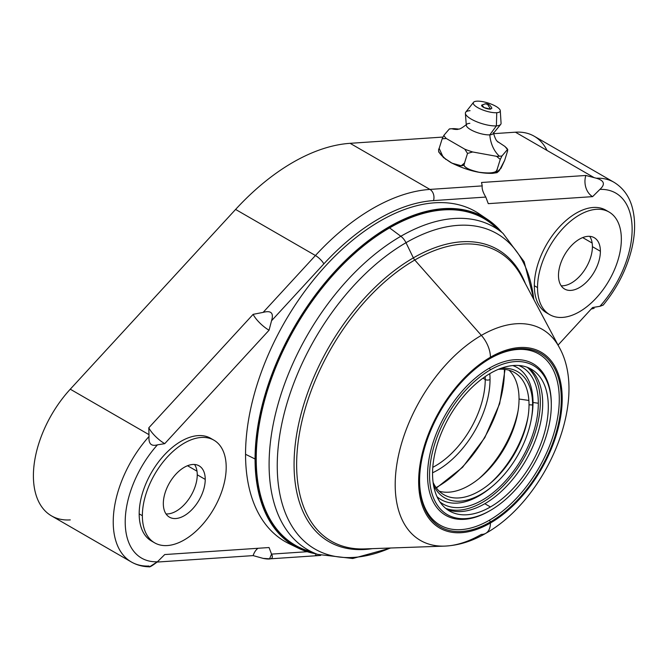 <?xml version="1.0" encoding="UTF-8"?>
<svg xmlns="http://www.w3.org/2000/svg" width="668" height="668" viewBox="0 0 668 668"><rect width="100%" height="100%" fill="white"/><g stroke="black" fill="none" stroke-linecap="round" stroke-linejoin="round"><path stroke-width="1" d="M149.39 566.815C142.835 566.706 136.823 565.095 131.354 561.98A87.491 50.517 -60 0 1 149.022 436.48L148.972 434.643L149.022 436.48A87.491 50.517 120 0 0 131.354 561.98L51.52 515.888A87.491 50.517 -60 0 1 70.274 389.202L148.972 434.643L148.814 427.787A16.032 4.726 -137.4 0 0 164.729 443.661L269.054 330.226L164.729 443.661A16.032 4.726 42.6 0 1 148.814 427.787L253.139 314.344A16.032 4.726 -137.4 0 0 269.054 330.226A16.032 4.726 42.6 0 1 253.139 314.344L263.134 312.382C271.133 310.236 273.938 313.033 271.542 320.765L269.054 330.226L271.542 320.765L323.83 263.902L271.542 320.765C273.938 313.033 271.133 310.236 263.134 312.382L315.43 255.518A8.467 2.497 42.6 0 1 323.83 263.902A191.925 110.804 120 0 1 433.499 200.592A8.467 6.446 86.1 0 0 429.933 189.411L482.221 185.896L481.519 182.489L482.221 185.896C481.762 188.626 482.947 192.359 485.786 197.068L433.499 200.592A191.925 110.804 120 0 0 323.83 263.902A8.467 2.497 -137.4 0 0 315.43 255.518L235.595 209.435L70.274 389.202L148.972 434.643L148.814 427.787L253.139 314.344L263.134 312.382L315.43 255.518A200.392 115.698 -60 0 1 429.933 189.411L482.221 185.896C481.762 188.626 482.947 192.359 485.786 197.068L488.275 203.656L592.6 196.634L599.906 189.395L592.6 196.634L488.275 203.656L485.786 197.068L433.499 200.592A8.467 6.446 -93.9 0 0 429.933 189.411L350.099 143.319L429.933 189.411A200.392 115.698 120 0 0 315.43 255.518L235.595 209.435A200.392 115.698 -60 0 1 350.099 143.319L442.884 137.074L350.099 143.319A200.392 115.698 120 0 0 235.595 209.435L70.274 389.202A87.491 50.517 120 0 0 33.4 475.841A87.491 50.517 120 0 0 70.274 519.896M547.025 150.434A87.491 50.517 120 0 0 515.429 132.197L493.568 133.667L515.429 132.197A87.491 50.517 -60 0 1 534.175 136.205L614.009 182.289A87.491 50.517 120 0 0 596.34 178.222L594.128 177.63L515.429 132.197L594.128 177.63L585.844 175.467L596.34 178.222A87.491 50.517 -60 0 1 614.009 182.289C625.448 189.294 630.174 199.707 632.17 207.122C635.594 219.655 635.402 233.75 631.611 249.398C626.484 269.747 616.981 288.334 603.129 305.159M164.729 443.661L157.423 444.855L164.729 443.661M157.414 444.88A79.024 45.624 120 0 0 125.208 521.925A79.024 45.624 120 0 0 157.414 561.78A79.024 45.624 120 0 1 125.208 521.925A79.024 45.624 120 0 1 157.414 444.88M149.665 566.748L157.439 561.78L164.729 554.557L269.054 547.535L271.542 554.114L307.247 551.71L271.542 554.114L269.054 547.535L164.729 554.557L157.423 561.796C151.26 566.573 148.455 567.992 149.022 566.046A87.491 50.517 120 0 1 131.354 561.98M558.056 345.089L592.6 307.522L599.906 306.328A79.024 45.624 120 0 0 632.128 229.258A79.024 45.624 120 0 0 599.914 189.403C605.492 184.284 604.306 180.56 596.34 178.222C604.306 180.56 605.492 184.284 599.897 189.403A79.024 45.624 120 0 1 632.128 229.258A79.024 45.624 120 0 1 599.914 306.303L592.6 307.522L558.056 345.089M213.91 440.179A59.268 34.218 120 0 0 168.244 456.06A59.268 34.218 120 0 0 142.368 515.704A59.268 34.218 120 0 0 154.642 542.842A59.268 34.218 120 0 0 200.316 526.96A59.268 34.218 120 0 0 226.193 467.308A59.268 34.218 120 0 0 213.91 440.179L210.721 438.333A59.268 34.218 -60 0 0 165.046 454.215A59.268 34.218 -60 0 0 139.178 513.859L142.368 515.704A59.268 34.218 120 0 0 184.276 539.903A59.268 34.218 120 0 0 226.193 467.308A59.268 34.218 120 0 0 184.276 443.118A59.268 34.218 120 0 0 142.368 515.704L139.178 513.859A59.268 34.218 -60 0 0 151.452 540.996A59.268 34.218 -60 0 0 153.089 541.84A59.268 34.218 -60 0 1 139.178 513.859A59.268 34.218 -60 0 1 166.098 453.129A59.268 34.218 -60 0 1 212.274 439.327M609.074 212.032A59.268 34.218 120 0 0 563.4 227.913A59.268 34.218 120 0 0 537.531 287.566A59.268 34.218 120 0 0 549.806 314.695A59.268 34.218 120 0 0 595.48 298.813A59.268 34.218 120 0 0 621.349 239.169A59.268 34.218 120 0 0 609.074 212.032L605.884 210.195A59.268 34.218 -60 0 0 560.21 226.068A59.268 34.218 -60 0 0 534.333 285.72L537.531 287.566A59.268 34.218 120 0 0 579.44 311.764A59.268 34.218 120 0 0 621.349 239.169A59.268 34.218 120 0 0 579.44 214.971A59.268 34.218 120 0 0 537.531 287.566L534.333 285.72A59.268 34.218 -60 0 0 546.608 312.849A59.268 34.218 -60 0 0 548.253 313.701A59.268 34.218 -60 0 1 534.333 285.72A59.268 34.218 -60 0 1 561.254 224.982A59.268 34.218 -60 0 1 607.437 211.188M263.134 558.381L253.139 555.609L157.139 562.064L253.139 555.609L263.134 558.381C271.15 560.001 273.947 558.582 271.542 554.114L269.588 558.815L263.134 558.381M594.128 308.332L591.222 309.025L594.128 308.332M481.519 182.489L585.844 175.467L481.519 182.489M496.658 171.526A29.559 8.717 -162.6 0 1 495.188 172.244A29.559 8.717 -162.6 0 0 496.658 171.526M592.6 196.634A16.032 12.208 86.1 0 1 585.844 175.467A16.032 12.208 -93.9 0 0 592.6 196.634M149.022 436.48C148.446 443.752 151.252 446.55 157.439 444.855C151.252 446.55 148.446 443.752 149.022 436.48M603.087 305.101L599.897 306.328L603.146 305.109M257.973 548.278A16.032 12.208 -93.9 0 0 253.139 555.609A16.032 12.208 86.1 0 1 257.973 548.278M320.039 555.2A8.467 6.446 86.1 0 1 318.411 555.592A8.467 6.446 -93.9 0 0 320.039 555.2M315.43 554.857A8.467 6.446 -93.9 0 0 318.411 555.592L268.436 558.949M187.524 465.73L197.002 471.199L187.524 465.73M582.688 237.583L592.157 243.052L582.688 237.583M194.555 464.485A29.634 17.109 -60 0 1 197.252 474.798A29.634 17.109 -60 0 1 166.015 513.917A29.634 17.109 -60 0 0 197.252 474.798L205.235 479.407A29.634 17.109 -60 0 1 184.276 515.704A29.634 17.109 -60 0 1 163.326 503.605A29.634 17.109 -60 0 1 184.276 467.308A29.634 17.109 -60 0 1 205.235 479.407A29.634 17.109 120 0 0 199.097 465.846A29.634 17.109 120 0 0 176.26 473.779A29.634 17.109 120 0 0 163.326 503.605A29.634 17.109 120 0 0 169.463 517.174A29.634 17.109 120 0 0 192.3 509.233A29.634 17.109 120 0 0 205.235 479.407L197.252 474.798A29.634 17.109 -60 0 0 194.555 464.485M589.719 236.347A29.634 17.109 -60 0 1 592.407 246.659A29.634 17.109 -60 0 1 561.178 285.779A29.634 17.109 -60 0 0 592.407 246.659L600.39 251.268A29.634 17.109 -60 0 1 579.44 287.566A29.634 17.109 -60 0 1 558.481 275.466A29.634 17.109 -60 0 1 579.44 239.169A29.634 17.109 -60 0 1 600.39 251.268A29.634 17.109 120 0 0 594.253 237.699A29.634 17.109 120 0 0 571.416 245.64A29.634 17.109 120 0 0 558.481 275.466A29.634 17.109 120 0 0 564.619 289.027A29.634 17.109 120 0 0 587.456 281.094A29.634 17.109 120 0 0 600.39 251.268L592.407 246.659A29.634 17.109 -60 0 0 589.719 236.347M485.235 379.507L482.931 378.18L485.235 379.507A3.39 1.954 0 0 0 490.028 379.507A73.948 42.694 -60 0 1 432.555 472.777A73.948 42.694 120 0 0 490.028 379.507A73.948 42.694 120 0 0 489.769 373.671A73.948 42.694 -60 0 1 490.028 379.507A3.39 1.954 180 0 1 485.235 379.507A70.557 40.74 120 0 0 485.177 376.593A70.557 40.74 120 0 1 485.235 379.507A70.557 40.74 120 0 1 432.789 467.333A70.557 40.74 120 0 0 485.235 379.507M504.382 369.329A94.272 54.425 -60 0 1 504.398 371.216A94.272 54.425 -60 0 1 436.095 487.598A94.272 54.425 120 0 0 504.398 371.216A1.695 0.977 0 0 0 504.891 370.523A1.695 0.977 0 0 0 504.398 369.83A95.967 55.402 120 0 0 504.398 369.329A94.272 54.425 120 0 1 504.398 371.216A1.695 0.977 180 0 0 504.891 370.523L499.664 403.689L484.793 437.674L462.582 467.291L436.396 488.007M497.961 142.1C497.176 140.547 496.224 142.242 493.326 132.615A14.111 4.158 -162.6 0 1 489.811 134.844A28.223 21.493 -93.9 0 0 499.447 156.237A33.676 9.928 17.4 0 0 501.985 155.945L507.379 149.632A33.676 9.928 17.4 0 0 504.95 146.467L497.259 141.34L504.95 146.467L507.513 149.532M458.883 129.099L454.733 128.665A33.676 9.928 17.4 0 0 451.818 128.74A28.223 21.493 -93.9 0 0 457.58 129.425A28.223 21.493 86.1 0 1 451.818 128.74A33.676 9.928 17.4 0 0 449.288 129.033L443.886 135.345A33.676 9.928 17.4 0 0 446.316 138.51L464.794 149.173A33.676 9.928 17.4 0 0 472.668 151.97L496.541 156.312A33.676 9.928 17.4 0 0 499.447 156.237A28.223 21.493 86.1 0 1 489.811 134.844L496.391 125.876A18.629 5.494 17.4 0 0 500.683 124.423L493.059 133.742A14.111 4.158 -162.6 0 1 489.811 134.844A14.111 4.158 -162.6 0 1 473.387 131.07A14.111 4.158 -162.6 0 1 466.74 124.281A14.111 4.158 -162.6 0 1 469.855 123.321M500.29 110.696L501.067 123.221A18.629 5.494 -162.6 0 1 496.391 125.876L496.75 112.708A14.111 4.158 17.4 0 0 500.29 110.696A14.111 4.158 17.4 0 0 491.539 104.241A14.111 4.158 17.4 0 0 476.793 101.185A14.111 4.158 -162.6 0 1 495.898 106.337A14.111 4.158 -162.6 0 1 496.75 112.708A14.111 4.158 -162.6 0 1 477.645 107.565A14.111 4.158 -162.6 0 1 476.793 101.185A14.111 4.158 17.4 0 0 473.529 102.313A14.111 4.158 17.4 0 0 480.609 109.068A14.111 4.158 17.4 0 0 496.75 112.708L496.391 125.876L489.811 134.844A14.111 4.158 -162.6 0 1 475.098 131.805A14.111 4.158 -162.6 0 1 466.314 125.359L465.379 113.36A18.629 5.494 17.4 0 0 476.977 121.868A18.629 5.494 17.4 0 0 496.391 125.876A18.629 5.494 -162.6 0 1 475.09 121.067A18.629 5.494 -162.6 0 1 465.746 112.149L473.529 102.313M482.972 104.751A5.377 1.586 17.4 0 0 483.29 107.181A5.377 1.586 17.4 0 0 490.571 109.143L484.191 107.648L481.862 105.06L485.269 103.816L487.573 104.375L490.571 109.143L487.573 104.375L485.269 103.816L482.972 104.751M470.047 110.671A18.629 5.494 17.4 0 0 465.379 113.36M485.269 103.816C488.041 103.457 490.245 104.918 491.882 108.199L490.571 109.143M496.658 172.319L501.017 168.236L504.666 160.337L507.672 150.726L504.666 160.337L499.305 170.582C496.499 173.513 495.823 172.987 497.259 169.004C497.359 172.494 491.698 173.672 480.275 172.536C467.291 169.588 462.039 166.424 464.502 163.042C464.352 166.816 459.834 166.674 450.958 162.616C440.913 156.17 436.981 151.427 439.16 148.405L442.174 138.794L439.16 148.405L443.268 157.414L452.027 163.192L461.229 165.739L464.502 163.042L467.516 153.423L464.502 163.042C462.331 166.115 466.707 169.121 477.645 172.06C490.905 173.889 497.443 172.87 497.259 169.004L500.274 159.393L497.259 169.004A7.34 5.586 86.1 0 1 492.558 173.329A7.34 5.586 -93.9 0 0 497.259 169.004M453.071 128.64L454.733 128.665A33.676 9.928 17.4 0 0 451.818 128.74A33.676 9.928 17.4 0 0 449.288 129.033L443.886 135.345L442.174 138.794L446.316 138.51L464.794 149.173L467.516 153.423L472.668 151.97L496.541 156.312L500.274 159.393L501.985 155.945L507.379 149.632L507.672 150.726L507.379 149.632A33.676 9.928 17.4 0 0 504.95 146.467M490.738 173.062A7.34 5.586 -93.9 0 0 492.558 173.329C479.933 173.697 466.047 170.115 450.917 162.6M496.541 156.312A33.676 9.928 17.4 0 0 499.447 156.237A33.676 9.928 17.4 0 0 501.985 155.945L500.274 159.393L496.541 156.312M490.429 523.002A101.511 58.609 120 0 0 562.205 398.679A101.511 58.609 120 0 0 490.429 357.23A101.511 58.609 120 0 0 418.644 481.561A101.511 58.609 120 0 0 490.429 523.002A22.578 13.034 60 0 1 485.753 533.34A22.578 13.034 -120 0 0 490.429 523.002A101.511 58.609 120 0 0 562.205 398.679A101.511 58.609 120 0 0 490.429 357.23A101.511 58.609 120 0 0 418.644 481.561A101.511 58.609 120 0 0 490.429 523.002M490.429 521.925A100.2 57.849 -60 0 1 419.579 481.027A100.2 57.849 -60 0 1 490.429 358.307A100.2 57.849 -60 0 1 561.279 399.214A100.2 57.849 -60 0 1 490.429 521.925L489.427 520.197A98.789 57.03 -60 0 1 419.579 480.442A98.789 57.03 -60 0 0 489.427 520.197L490.429 521.925A100.2 57.849 120 0 0 561.279 399.214A100.2 57.849 120 0 0 490.429 358.307L490.429 358.307A100.2 57.849 120 0 0 419.579 481.027A100.2 57.849 120 0 0 490.429 521.925M485.753 533.34C545.773 499.848 589.084 400.767 559.375 347.56A121.868 70.357 120 0 0 481.369 335.386L414.778 260.027A167.075 96.459 -60 0 1 521.716 276.719A167.075 96.459 -60 0 0 414.778 260.027L481.369 335.386A121.868 70.357 120 0 0 397.268 461.78A121.868 70.357 120 0 0 444.738 546.107A121.868 70.357 120 0 0 481.369 534.392A22.578 13.034 -120 0 0 485.753 533.34C472.326 541.189 458.657 545.439 444.738 546.107A121.868 70.357 -60 0 1 397.268 461.78A121.868 70.357 -60 0 1 481.369 335.386A22.578 13.034 60 0 1 490.429 357.23A22.578 13.034 -120 0 0 481.369 335.386A121.868 70.357 -60 0 1 559.375 347.56L521.716 276.719M525.374 283.599A168.695 97.394 120 0 0 413.358 257.881L405.994 242.709A182.072 105.118 -60 0 1 533.765 299.389A182.072 105.118 120 0 0 405.994 242.709L413.358 257.881A168.695 97.394 120 0 0 295.899 439.394A168.695 97.394 120 0 0 372.352 548.645A168.695 97.394 120 0 1 295.899 439.394A168.695 97.394 120 0 1 413.358 257.881A5.645 3.256 -120 0 0 414.778 260.027A5.645 3.256 60 0 1 413.358 257.881A168.695 97.394 120 0 1 525.374 283.599M390.763 548.002L352.754 558.506L317.692 554.39L305.41 549.948A188.61 108.892 -60 0 1 256.22 458.899A188.61 108.892 -60 0 1 389.586 227.897A188.61 108.892 -60 0 1 493.034 224.974L503.021 233.382A186.305 107.565 120 0 0 400.833 236.272L389.586 227.897L400.833 236.272A186.305 107.565 120 0 0 276.702 409.117A186.305 107.565 120 0 0 317.692 554.39A186.305 107.565 -60 0 1 276.702 409.117A186.305 107.565 -60 0 1 400.833 236.272A11.289 6.521 60 0 1 405.994 242.709A182.072 105.118 120 0 0 277.487 456.436A182.072 105.118 120 0 0 390.221 548.019A182.072 105.118 -60 0 1 277.487 456.436A182.072 105.118 -60 0 1 405.994 242.709A11.289 6.521 -120 0 0 400.833 236.272A186.305 107.565 -60 0 1 503.021 233.382L524.121 261.697L534.024 299.865M483.515 216.991A190.514 109.995 120 0 0 334.225 256.904A190.514 109.995 120 0 0 245.548 454.29A190.514 109.995 120 0 0 293.736 545.698A190.514 109.995 -60 0 1 288.96 543.61A190.514 109.995 -60 0 1 245.548 454.29A190.514 109.995 -60 0 1 331.253 259.919A190.514 109.995 -60 0 1 479.315 213.902L487.924 219.714A189.779 109.569 -60 0 1 501.868 232.414A189.779 109.569 120 0 0 487.924 219.714A189.779 109.569 120 0 0 340.429 265.555A189.779 109.569 120 0 0 255.059 459.183A189.779 109.569 -60 0 1 340.429 265.555A189.779 109.569 -60 0 1 487.924 219.714L501.902 232.439M364.561 548.921A167.075 96.459 -60 0 1 299.473 433.307A167.075 96.459 -60 0 1 414.778 260.027A167.075 96.459 -60 0 0 299.473 433.307A167.075 96.459 -60 0 0 364.561 548.921L444.738 546.107M446.792 509.216A81.847 47.253 120 0 0 484.818 503.714A81.847 47.253 120 0 0 537.506 434.142A81.847 47.253 120 0 0 528.455 367.784A81.847 47.253 -60 0 1 537.506 434.142A81.847 47.253 -60 0 1 484.818 503.714L490.429 506.954A81.847 47.253 120 0 0 543.902 434.818A81.847 47.253 120 0 0 531.352 369.237A81.847 47.253 120 0 0 490.429 373.287A81.847 47.253 120 0 0 436.955 445.414A81.847 47.253 120 0 0 449.506 511.003A81.847 47.253 120 0 0 490.429 506.954L484.818 503.714A81.847 47.253 -60 0 1 446.792 509.216M489.928 358.599A98.789 57.03 -60 0 1 559.283 399.497A98.789 57.03 -60 0 1 489.427 520.197A98.789 57.03 -60 0 0 559.283 399.497A98.789 57.03 -60 0 0 489.928 358.599M551.3 404.399A87.491 50.517 120 0 0 489.427 368.101A87.491 50.517 120 0 0 427.562 475.265A87.491 50.517 120 0 0 489.427 510.978A87.491 50.517 -60 0 1 427.562 475.265A87.491 50.517 -60 0 1 489.427 368.101L490.429 369.83A86.08 49.699 120 0 0 429.557 475.265A86.08 49.699 120 0 0 490.429 510.402L489.427 510.978L490.429 510.402A86.08 49.699 120 0 0 551.3 404.975A86.08 49.699 120 0 0 490.429 369.83L489.427 368.101A87.491 50.517 -60 0 1 551.3 403.823L551.3 404.975M311.722 551.877A188.61 108.892 -60 0 1 256.22 458.899L255.886 458.924A188.877 109.051 120 0 0 310.495 551.785A188.877 109.051 -60 0 1 255.886 458.924A188.877 109.051 -60 0 1 347.911 259.226A188.877 109.051 -60 0 1 497.167 228.456A188.877 109.051 120 0 0 347.911 259.226A188.877 109.051 120 0 0 255.886 458.924L256.22 458.899A188.61 108.892 -60 0 1 389.586 227.897A188.61 108.892 -60 0 1 497.86 229.475M500.967 231.654A189.503 109.41 120 0 0 350.642 256.12A189.503 109.41 120 0 0 255.443 459.175A189.503 109.41 120 0 0 315.162 553.48A189.503 109.41 120 0 1 255.443 459.175L245.548 454.29L255.443 459.175A189.503 109.41 120 0 1 350.642 256.12A189.503 109.41 120 0 1 500.967 231.654M316.273 553.881A189.779 109.569 -60 0 1 298.304 548.152A189.779 109.569 -60 0 1 255.059 459.183A189.779 109.569 120 0 0 298.304 548.152L316.306 553.897M531.294 419.162L531.619 417.316A76.21 43.996 -60 0 0 533.014 402.478A76.21 43.996 -60 0 0 512.79 365.571A76.21 43.996 -60 0 1 533.014 402.478L532.621 404.975A72.879 42.076 120 0 1 491.164 487.264A72.879 42.076 120 0 1 433.499 485.018A72.879 42.076 120 0 0 492.708 485.987A72.879 42.076 120 0 0 531.294 419.162A72.879 42.076 120 0 0 532.621 404.975L533.014 402.478L538.325 403.247A79.024 45.624 120 0 0 518.719 365.479A79.024 45.624 -60 0 1 538.325 403.247A79.024 45.624 -60 0 1 501.777 484.893A79.024 45.624 -60 0 1 439.936 501.935A79.024 45.624 120 0 0 501.777 484.893A79.024 45.624 120 0 0 538.325 403.247L533.014 402.478A76.21 43.996 -60 0 1 531.452 418.251M491.999 486.58A76.21 43.996 -60 0 1 437.047 496.758A76.21 43.996 -60 0 0 491.281 487.197L492.708 485.987M532.621 404.975L529.023 404.783A70.557 40.74 -60 0 1 488.951 484.4A70.557 40.74 -60 0 1 433.098 482.413A70.557 40.74 120 0 0 490.379 483.223A70.557 40.74 120 0 0 527.737 418.519A70.557 40.74 120 0 0 529.023 404.783L532.621 404.975A72.879 42.076 120 0 0 500.85 368.369A72.879 42.076 120 0 1 532.621 404.975M527.996 416.991A76.202 43.996 -60 0 1 489.185 484.216A76.202 43.996 120 0 0 527.996 416.991M528.872 400.441L519.036 399.03A70.557 40.74 -60 0 1 491.456 466.481A70.557 40.74 -60 0 1 439.21 491.205A70.557 40.74 120 0 0 480.426 477.445A70.557 40.74 120 0 0 517.75 412.791A70.557 40.74 120 0 0 519.036 399.03L528.872 400.441M518.092 410.778A78.064 45.073 -60 0 1 478.847 478.747A78.064 45.073 -60 0 0 518.092 410.778M445.706 508.365A81.847 47.253 120 0 0 507.179 481.653A81.847 47.253 120 0 0 540.32 402.094A81.847 47.253 120 0 0 527.169 367.266A81.847 47.253 120 0 1 540.32 402.094A81.847 47.253 120 0 1 507.179 481.653A81.847 47.253 120 0 1 445.706 508.365M498.395 369.329A70.557 40.74 -60 0 1 529.023 404.783A70.557 40.74 120 0 0 498.395 369.329M509.058 370.222A70.557 40.74 -60 0 1 519.036 399.03A70.557 40.74 120 0 0 509.058 370.222M464.794 149.173A33.676 9.928 17.4 0 0 472.668 151.97L467.516 153.423L464.794 149.173M443.886 135.345A33.676 9.928 17.4 0 0 446.316 138.51L442.174 138.794L443.886 135.345M490.429 369.83A86.08 49.699 120 0 0 429.557 475.265A86.08 49.699 120 0 0 490.429 510.402A86.08 49.699 120 0 0 551.3 404.975A86.08 49.699 120 0 0 490.429 369.83M490.429 373.287A81.847 47.253 -60 0 1 548.303 406.703A81.847 47.253 -60 0 1 490.429 506.954A81.847 47.253 -60 0 1 432.555 473.537A81.847 47.253 -60 0 1 490.429 373.287M320.698 555.409L318.411 555.592M151.452 540.996L154.642 542.842M546.608 312.849L549.806 314.695M504.891 370.523L504.891 369.379M466.74 124.281C458.866 130.544 459.066 128.598 457.522 129.433L457.739 129.417M497.092 172.653L492.558 173.329M438.625 151.903L445.915 159.493M288.96 543.61L298.304 548.152M449.556 128.874L453.614 128.623M506.386 147.753L507.789 149.532"/></g></svg>
